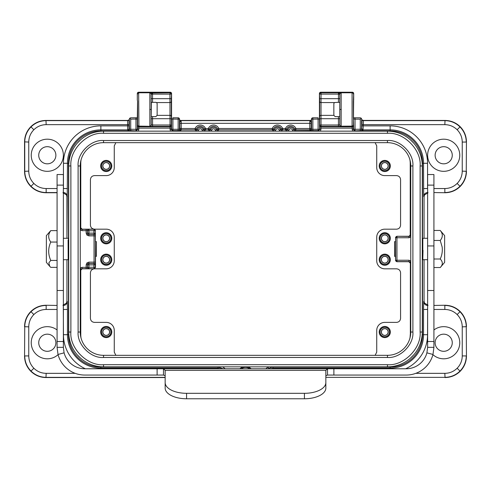 <?xml version="1.0" encoding="UTF-8"?>
<svg xmlns="http://www.w3.org/2000/svg" width="491" height="491" viewBox="0 0 491 491"><rect width="100%" height="100%" fill="white"/><g stroke="black" fill="none" stroke-linecap="round" stroke-linejoin="round"><path stroke-width="0.74" d="M440.237 230.457L444.631 235.631L444.631 262.36L440.237 267.534C442.992 264.692 442.992 261.844 440.237 258.996C441.992 255.197 442.63 251.202 442.152 247.016L440.237 240.461C442.992 237.128 442.992 233.796 440.237 230.457L433.921 230.457M394.592 256.363L394.592 241.633L394.592 256.363L395.488 256.363L395.617 260.248A1.338 1.338 45 0 0 396.955 261.593L395.488 260.377M410.752 236.809L409.954 236.011L409.009 236.404L409.009 237.742L396.955 237.742L396.955 236.404A1.338 1.338 135 0 0 395.617 237.742L395.488 256.363M63.376 259.708L68.175 259.708L68.077 239.866M96.408 256.363L96.408 241.633L96.408 256.363L95.512 256.363L95.279 230.752A1.338 1.338 -135 0 0 93.941 229.407L93.941 230.752L87.57 230.752A1.338 1.338 -45 0 1 88.914 229.407L88.914 234.44A1.338 1.338 -135 0 1 87.57 233.102L87.49 230.666L87.49 233.182L86.152 233.182L86.938 235.079L88.828 235.858L88.828 234.52L87.883 234.127L86.938 235.079M338.446 126.34L341.122 126.205A1.338 1.338 -170.5 0 1 339.784 124.867L338.446 125.002L338.446 126.34L321.01 126.34L321.01 125.002L338.446 125.002L338.434 116.655L335.212 116.655L333.862 115.367L333.837 109.456L333.862 103.546L334.408 102.57L338.446 102.318L338.471 94.106L319.702 94.106A1.338 1.338 -26.6 0 1 321.04 92.768L321.004 115.36A1.338 1.117 179.2 0 0 319.659 116.477L319.684 101.269A1.338 1.301 2 0 0 321.022 102.57L334.408 102.57M180.166 120.522L180.731 120.645L181.216 121.621A1.338 0.853 0.4 0 1 179.878 120.768L179.497 119.141L179.497 129.243L178.153 129.293L178.153 130.631L172.906 130.631L172.906 129.293L178.153 129.293L178.153 117.803A1.338 1.338 166.8 0 1 179.497 119.141L171.568 119.043L171.568 93.572L171.298 98.666L169.96 98.666L169.96 94.106L151.94 94.112L151.185 94.34L151.203 124.782A1.338 1.338 170.5 0 1 149.865 126.119L149.847 93.02L169.96 92.768A1.338 1.338 26.6 0 1 171.298 94.106L169.96 94.106L170.23 92.228L138.646 92.234A1.338 1.338 153.4 0 0 137.308 93.572L137.308 99.869A1.338 1.338 166.8 0 0 137.345 100.176L137.59 101.232M138.646 92.234L138.922 126.119A1.338 1.338 -170.5 0 1 137.584 124.782L137.578 101.023A1.338 1.338 166.8 0 0 137.59 101.207M151.363 102.361L151.222 116.606L155.788 116.655L157.138 115.367L157.138 103.546L156.592 102.57L155.77 102.318L151.363 102.361M102.791 332.026A3.431 3.431 0 0 0 106.228 335.457A3.431 3.431 0 0 0 109.659 332.026A3.431 3.431 0 0 0 106.228 328.589A3.431 3.431 0 0 0 102.791 332.026M102.877 332.026A3.345 3.345 0 0 0 106.228 335.371A3.345 3.345 0 0 0 109.573 332.026A3.345 3.345 0 0 0 106.228 328.675A3.345 3.345 0 0 0 102.877 332.026M101.471 332.026A4.757 4.757 0 0 0 106.228 336.783A4.757 4.757 0 0 0 110.984 332.026A4.757 4.757 0 0 0 106.228 327.27A4.757 4.757 0 0 0 101.471 332.026M101.539 332.026A4.689 4.689 0 0 0 106.228 336.709A4.689 4.689 0 0 0 110.917 332.026A4.689 4.689 0 0 0 106.228 327.337A4.689 4.689 0 0 0 101.539 332.026M102.791 259.708A3.431 3.431 0 0 0 106.228 263.145A3.431 3.431 0 0 0 109.659 259.708A3.431 3.431 0 0 0 106.228 256.277A3.431 3.431 0 0 0 102.791 259.708M102.877 259.708A3.345 3.345 0 0 0 106.228 263.059A3.345 3.345 0 0 0 109.573 259.708A3.345 3.345 0 0 0 106.228 256.363A3.345 3.345 0 0 0 102.877 259.708M101.471 259.708A4.757 4.757 0 0 0 106.228 264.465A4.757 4.757 0 0 0 110.984 259.708A4.757 4.757 0 0 0 106.228 254.952A4.757 4.757 0 0 0 101.471 259.708M101.539 259.708A4.689 4.689 0 0 0 106.228 264.397A4.689 4.689 0 0 0 110.917 259.708A4.689 4.689 0 0 0 106.228 255.025A4.689 4.689 0 0 0 101.539 259.708M102.791 238.282A3.431 3.431 0 0 0 106.228 241.719A3.431 3.431 0 0 0 109.659 238.282A3.431 3.431 0 0 0 106.228 234.851A3.431 3.431 0 0 0 102.791 238.282M102.877 238.282A3.345 3.345 0 0 0 106.228 241.633A3.345 3.345 0 0 0 109.573 238.282A3.345 3.345 0 0 0 106.228 234.937A3.345 3.345 0 0 0 102.877 238.282M101.471 238.282A4.757 4.757 0 0 0 106.228 243.039A4.757 4.757 0 0 0 110.984 238.282A4.757 4.757 0 0 0 106.228 233.526A4.757 4.757 0 0 0 101.471 238.282M101.539 238.282A4.689 4.689 0 0 0 106.228 242.971A4.689 4.689 0 0 0 110.917 238.282A4.689 4.689 0 0 0 106.228 233.593A4.689 4.689 0 0 0 101.539 238.282M102.791 165.97A3.431 3.431 0 0 0 106.228 169.401A3.431 3.431 0 0 0 109.659 165.97A3.431 3.431 0 0 0 106.228 162.533A3.431 3.431 0 0 0 102.791 165.97M102.877 165.97A3.345 3.345 0 0 0 106.228 169.315A3.345 3.345 0 0 0 109.573 165.97A3.345 3.345 0 0 0 106.228 162.619A3.345 3.345 0 0 0 102.877 165.97M101.471 165.97A4.757 4.757 0 0 0 106.228 170.727A4.757 4.757 0 0 0 110.984 165.97A4.757 4.757 0 0 0 106.228 161.214A4.757 4.757 0 0 0 101.471 165.97M101.539 165.97A4.689 4.689 0 0 0 106.228 170.653A4.689 4.689 0 0 0 110.917 165.97A4.689 4.689 0 0 0 106.228 161.281A4.689 4.689 0 0 0 101.539 165.97M381.341 332.026A3.431 3.431 0 0 0 384.772 335.457A3.431 3.431 0 0 0 388.209 332.026A3.431 3.431 0 0 0 384.772 328.589A3.431 3.431 0 0 0 381.341 332.026M381.427 332.026A3.345 3.345 0 0 0 384.772 335.371A3.345 3.345 0 0 0 388.123 332.026A3.345 3.345 0 0 0 384.772 328.675A3.345 3.345 0 0 0 381.427 332.026M380.016 332.026A4.757 4.757 0 0 0 384.772 336.783A4.757 4.757 0 0 0 389.529 332.026A4.757 4.757 0 0 0 384.772 327.27A4.757 4.757 0 0 0 380.016 332.026M380.083 332.026A4.689 4.689 0 0 0 384.772 336.709A4.689 4.689 0 0 0 389.461 332.026A4.689 4.689 0 0 0 384.772 327.337A4.689 4.689 0 0 0 380.083 332.026M381.341 259.708A3.431 3.431 0 0 0 384.772 263.145A3.431 3.431 0 0 0 388.209 259.708A3.431 3.431 0 0 0 384.772 256.277A3.431 3.431 0 0 0 381.341 259.708M381.427 259.708A3.345 3.345 0 0 0 384.772 263.059A3.345 3.345 0 0 0 388.123 259.708A3.345 3.345 0 0 0 384.772 256.363A3.345 3.345 0 0 0 381.427 259.708M380.016 259.708A4.757 4.757 0 0 0 384.772 264.465A4.757 4.757 0 0 0 389.529 259.708A4.757 4.757 0 0 0 384.772 254.952A4.757 4.757 0 0 0 380.016 259.708M380.083 259.708A4.689 4.689 0 0 0 384.772 264.397A4.689 4.689 0 0 0 389.461 259.708A4.689 4.689 0 0 0 384.772 255.025A4.689 4.689 0 0 0 380.083 259.708M381.341 238.282A3.431 3.431 0 0 0 384.772 241.719A3.431 3.431 0 0 0 388.209 238.282A3.431 3.431 0 0 0 384.772 234.851A3.431 3.431 0 0 0 381.341 238.282M381.427 238.282A3.345 3.345 0 0 0 384.772 241.633A3.345 3.345 0 0 0 388.123 238.282A3.345 3.345 0 0 0 384.772 234.937A3.345 3.345 0 0 0 381.427 238.282M380.016 238.282A4.757 4.757 0 0 0 384.772 243.039A4.757 4.757 0 0 0 389.529 238.282A4.757 4.757 0 0 0 384.772 233.526A4.757 4.757 0 0 0 380.016 238.282M380.083 238.282A4.689 4.689 0 0 0 384.772 242.971A4.689 4.689 0 0 0 389.461 238.282A4.689 4.689 0 0 0 384.772 233.593A4.689 4.689 0 0 0 380.083 238.282M381.341 165.97A3.431 3.431 0 0 0 384.772 169.401A3.431 3.431 0 0 0 388.209 165.97A3.431 3.431 0 0 0 384.772 162.533A3.431 3.431 0 0 0 381.341 165.97M381.427 165.97A3.345 3.345 0 0 0 384.772 169.315A3.345 3.345 0 0 0 388.123 165.97A3.345 3.345 0 0 0 384.772 162.619A3.345 3.345 0 0 0 381.427 165.97M380.016 165.97A4.757 4.757 0 0 0 384.772 170.727A4.757 4.757 0 0 0 389.529 165.97A4.757 4.757 0 0 0 384.772 161.214A4.757 4.757 0 0 0 380.016 165.97M380.083 165.97A4.689 4.689 0 0 0 384.772 170.653A4.689 4.689 0 0 0 389.461 165.97A4.689 4.689 0 0 0 384.772 161.281A4.689 4.689 0 0 0 380.083 165.97M435.124 342.736A8.568 8.568 0 0 0 443.698 351.31A8.568 8.568 0 0 0 452.266 342.736A8.568 8.568 0 0 0 443.698 334.168A8.568 8.568 0 0 0 435.124 342.736M432.933 354.668A16.068 16.068 0 0 0 459.766 342.736A16.068 16.068 0 0 0 433.921 329.983M435.124 155.254A8.568 8.568 0 0 0 443.698 163.828A8.568 8.568 0 0 0 452.266 155.254A8.568 8.568 0 0 0 443.698 146.686A8.568 8.568 0 0 0 435.124 155.254M427.624 155.254A16.068 16.068 0 0 0 443.698 171.322A16.068 16.068 0 0 0 459.766 155.254A16.068 16.068 0 0 0 443.698 139.186A16.068 16.068 0 0 0 427.624 155.254M38.734 342.736A8.568 8.568 0 0 0 47.302 351.31A8.568 8.568 0 0 0 55.876 342.736A8.568 8.568 0 0 0 47.302 334.168A8.568 8.568 0 0 0 38.734 342.736M57.079 329.983A16.068 16.068 0 0 0 31.234 342.736A16.068 16.068 0 0 0 58.067 354.668M38.734 155.254A8.568 8.568 0 0 0 47.302 163.828A8.568 8.568 0 0 0 55.876 155.254A8.568 8.568 0 0 0 47.302 146.686A8.568 8.568 0 0 0 38.734 155.254M31.234 155.254A16.068 16.068 0 0 0 47.302 171.322A16.068 16.068 0 0 0 63.376 155.254A16.068 16.068 0 0 0 47.302 139.186A16.068 16.068 0 0 0 31.234 155.254M390.339 332.026A5.567 5.567 0 0 1 384.772 337.593A5.567 5.567 0 0 1 379.205 332.026A5.567 5.567 0 0 1 384.772 326.454A5.567 5.567 0 0 1 390.339 332.026M390.339 259.708A5.567 5.567 0 0 1 384.772 265.275A5.567 5.567 0 0 1 379.205 259.708A5.567 5.567 0 0 1 384.772 254.142A5.567 5.567 0 0 1 390.339 259.708M390.339 238.282A5.567 5.567 0 0 1 384.772 243.849A5.567 5.567 0 0 1 379.205 238.282A5.567 5.567 0 0 1 384.772 232.716A5.567 5.567 0 0 1 390.339 238.282M390.339 165.97A5.567 5.567 0 0 1 384.772 171.537A5.567 5.567 0 0 1 379.205 165.97A5.567 5.567 0 0 1 384.772 160.397A5.567 5.567 0 0 1 390.339 165.97M111.795 332.026A5.567 5.567 0 0 1 106.228 337.593A5.567 5.567 0 0 1 100.661 332.026A5.567 5.567 0 0 1 106.228 326.454A5.567 5.567 0 0 1 111.795 332.026M111.795 259.708A5.567 5.567 0 0 1 106.228 265.275A5.567 5.567 0 0 1 100.661 259.708A5.567 5.567 0 0 1 106.228 254.142A5.567 5.567 0 0 1 111.795 259.708M111.795 238.282A5.567 5.567 0 0 1 106.228 243.849A5.567 5.567 0 0 1 100.661 238.282A5.567 5.567 0 0 1 106.228 232.716A5.567 5.567 0 0 1 111.795 238.282M111.795 165.97A5.567 5.567 0 0 1 106.228 171.537A5.567 5.567 0 0 1 100.661 165.97A5.567 5.567 0 0 1 106.228 160.397A5.567 5.567 0 0 1 111.795 165.97M459.987 126.911C464.075 131.134 466.168 136.185 466.26 142.059L462.246 142.059C462.166 137.284 460.472 133.184 457.146 129.753C453.715 126.426 449.615 124.726 444.84 124.653L363.334 124.653L362.959 130.581A1.338 1.338 -153.4 0 1 361.622 129.243L361.996 124.653L363.334 124.653L363.383 120.633L444.84 120.633C450.713 120.731 455.765 122.824 459.987 126.911L457.146 129.753M466.444 141.42L466.26 171.126C466.168 177.005 464.075 182.057 459.987 186.279C455.765 190.367 450.713 192.46 444.84 192.552L444.84 188.538C449.615 188.458 453.715 186.758 457.146 183.438C460.472 180.007 462.166 175.901 462.246 171.126L462.246 142.059M31.013 126.911C35.235 122.824 40.287 120.731 46.16 120.633L127.617 120.633L45.976 120.448C40.096 120.541 35.045 122.633 30.823 126.721C26.735 130.944 24.642 135.995 24.55 141.874L24.55 171.316C24.642 177.19 26.735 182.241 30.823 186.463C35.045 190.551 40.096 192.644 45.976 192.742L57.079 192.742L46.16 192.552C40.287 192.46 35.235 190.367 31.013 186.279C26.925 182.057 24.832 177.005 24.74 171.126L24.74 142.059C24.832 136.185 26.925 131.134 31.013 126.911L33.854 129.753C30.528 133.184 28.834 137.284 28.754 142.059L24.55 141.874L24.55 171.316L28.754 171.126C28.834 175.901 30.528 180.007 33.854 183.438C37.285 186.758 41.385 188.458 46.16 188.538L46.16 192.552L57.079 192.552M459.987 371.079L457.146 368.238C460.472 364.807 462.166 360.707 462.246 355.932L466.26 355.932C466.168 361.806 464.075 366.857 459.987 371.079C455.765 375.173 450.713 377.26 444.84 377.358L325.852 377.358M459.987 311.717L457.146 314.553C453.715 311.233 449.615 309.533 444.84 309.459L444.84 305.439C450.713 305.537 455.765 307.624 459.987 311.717C464.075 315.94 466.168 320.985 466.26 326.865L466.45 356.116C466.358 361.996 464.265 367.047 460.177 371.27L459.711 371.718M165.148 377.358L46.16 377.358C40.287 377.26 35.235 375.173 31.013 371.079C26.925 366.857 24.832 361.806 24.74 355.932L28.754 355.932C28.834 360.707 30.528 364.807 33.854 368.238C37.285 371.564 41.385 373.264 46.16 373.338L75.191 373.338M24.556 356.576L24.74 326.865C24.832 320.985 26.925 315.94 31.013 311.717C35.235 307.624 40.287 305.537 46.16 305.439L46.16 309.459C41.385 309.533 37.285 311.233 33.854 314.553C30.528 317.984 28.834 322.09 28.754 326.865L28.754 355.932M170.604 131.152L170.089 129.569L171.568 129.293L171.568 93.572A1.338 1.338 -153.4 0 0 170.23 92.234M272.701 366.845L267.779 368.766M352.213 129.569L352.213 128.133L353.551 128.133L353.551 129.569L352.213 129.569L352.728 131.152M353.422 94.112A1.338 1.338 -153.4 0 0 352.084 92.774L352.354 92.234A1.338 1.338 26.6 0 1 353.692 93.572L353.416 124.782A1.338 1.338 170.5 0 1 352.078 126.119L352.084 92.774L339.643 92.774L341.153 93.02L341.135 126.119A1.338 1.338 -170.5 0 1 339.797 124.782L339.815 94.34L338.471 94.106L338.471 92.768L339.643 92.774A1.338 0.583 90.5 0 0 339.06 94.112M151.203 102.447L151.185 94.34A1.338 1.32 -177.2 0 0 149.847 93.02M445.478 377.542L445.024 377.542C450.904 377.45 455.955 375.357 460.177 371.27L460.626 370.803M466.444 326.22L466.45 326.681C466.358 320.801 464.265 315.75 460.177 311.527C455.955 307.44 450.904 305.347 445.024 305.255L433.921 305.439M424.052 301.235L424.476 303.033L428.072 305.255L424.476 303.033L424.052 301.235L424.052 259.708L424.052 301.235L423.678 301.425A4.02 4.014 -116.6 0 0 427.624 305.439M24.55 356.116C24.642 361.996 26.735 367.047 30.823 371.27C35.045 375.357 40.096 377.45 45.976 377.542L165.148 377.542L45.976 377.542L46.16 373.338M424.476 194.958L428.072 192.742L424.476 194.958L424.052 196.756L424.476 194.958M45.522 305.255L45.976 305.255C40.096 305.347 35.045 307.44 30.823 311.527C26.735 315.75 24.642 320.801 24.55 326.681L28.754 326.865M445.478 192.736L445.024 192.742C450.904 192.644 455.955 190.551 460.177 186.463C464.265 182.241 466.358 177.19 466.45 171.316L462.246 171.126M66.524 303.033L62.928 305.255L66.524 303.033L66.948 301.235L66.524 303.033M466.45 141.874C466.358 135.995 464.265 130.944 460.177 126.721C455.955 122.633 450.904 120.541 445.024 120.448L363.285 120.418A1.338 1.307 -80.5 0 0 363.125 120.393M66.948 196.756L66.524 194.958L62.928 192.742L66.524 194.958L66.948 196.756L66.948 238.282L67.463 163.288A33.413 33.413 0 0 1 100.87 129.882L100.87 130.913L136.111 130.913L130.716 130.631L130.716 129.293L135.97 129.293L135.97 130.631A1.338 1.338 -26.6 0 0 137.308 129.293L136.111 131.152M63.376 185.119L57.079 185.119L57.079 174.538L63.376 174.538L63.376 347.34L64.094 352.845A21.426 21.426 0 0 0 84.802 368.766L163.478 368.766L165.136 370.324A8.034 4.02 180 0 1 165.148 370.552L165.148 382.606A21.426 10.716 -0 0 0 186.574 393.316L304.426 393.316A21.426 10.716 -0 0 0 325.852 382.606L325.852 370.552A8.034 4.02 180 0 1 325.864 370.324L327.522 368.766L163.478 368.766L163.478 375.056L165.136 375.775A8.034 4.02 180 0 1 165.148 376.002M57.079 267.368L50.763 267.368L49.726 266.325L48.848 262.881L50.763 260.426C48.008 254.307 48.008 248.188 50.763 242.057C48.008 238.245 48.008 234.434 50.763 230.623L46.369 235.631L46.369 262.36L49.671 266.263M427.624 238.282L422.825 238.282L422.8 259.629L423.009 250.3M77.253 354.846L80.727 358.32M103.546 366.845L387.454 366.845A34.818 34.818 0 0 0 422.272 332.026L422.272 165.97A34.818 34.818 0 0 0 387.454 131.152L103.546 131.152A34.818 34.818 0 0 0 68.728 165.97L68.728 332.026A34.818 34.818 0 0 0 103.546 366.845A34.818 34.818 0 0 1 68.728 332.026L70.876 332.026C69.464 348.26 87.312 366.108 103.546 364.703L103.546 366.845M410.273 358.32L413.747 354.846M413.747 143.145L410.273 139.677M80.727 139.677L77.253 143.145M80.248 332.026L80.248 165.97A23.304 23.304 0 0 1 103.546 142.666L387.454 142.666A23.304 23.304 0 0 1 410.752 165.97L410.752 332.026A23.304 23.304 0 0 1 387.454 355.324L103.546 355.324A23.304 23.304 0 0 1 80.248 332.026L78.106 332.026L78.106 165.97L80.248 165.97A23.304 23.304 0 0 1 103.546 142.666L103.546 140.524L387.454 140.524L387.454 142.666A23.304 23.304 0 0 1 410.752 165.97L412.894 165.97L412.894 332.026L410.752 332.026A23.304 23.304 0 0 1 387.454 355.324L387.454 357.466L103.546 357.466L103.546 355.324A23.304 23.304 0 0 1 80.248 332.026M387.454 364.703C403.688 366.108 421.536 348.26 420.124 332.026L422.272 332.026A34.818 34.818 0 0 1 387.454 366.845L387.454 364.703L103.546 364.703M420.124 165.97C421.536 149.73 403.688 131.883 387.454 133.294L387.454 131.152A34.818 34.818 0 0 1 422.272 165.97L420.124 165.97L420.124 332.026M103.546 133.294C87.312 131.883 69.464 149.73 70.876 165.97L68.728 165.97A34.818 34.818 0 0 1 103.546 131.152L103.546 133.294L387.454 133.294M50.763 242.057L57.079 242.057M57.079 230.623L50.763 230.623M57.079 260.426L50.763 260.426M325.852 376.002A8.034 4.02 180 0 1 325.864 375.775L325.864 370.324L165.136 370.324L165.136 375.775M165.148 382.606L165.148 388.056A21.426 10.716 -0 0 0 186.574 398.772L304.426 398.772A21.426 10.716 -0 0 0 325.852 388.056L325.852 382.606M325.864 375.775L327.522 375.056L327.522 368.766L406.198 368.766A21.426 21.426 0 0 0 426.906 352.845L427.624 347.34L427.624 174.538L433.921 174.538L433.921 347.34L427.624 347.34M327.522 375.056L406.198 375.056A27.723 27.723 0 0 0 432.988 354.459L433.921 347.34M432.988 354.459L426.906 352.845M57.079 185.119L57.079 347.34L63.376 347.34M57.079 347.34L58.012 354.459A27.723 27.723 0 0 0 84.802 375.056L163.478 375.056M58.012 354.459L64.094 352.845M127.715 120.418L127.715 120.418A1.338 1.307 80.5 0 1 127.777 120.405A1.338 1.338 0 0 0 127.715 120.418L128.679 120.111A1.338 1.338 -130.1 0 1 128.875 119.908L127.777 120.405A1.338 1.307 80.5 0 1 127.875 120.393M444.84 124.653L445.024 120.448L363.567 120.448L362.321 120.111L362.008 120.792L361.585 118.822L361.971 120.485A1.338 1.338 166.8 0 1 362.008 120.792L361.996 124.653M181.216 121.621L181.21 129.833A1.338 1.338 26.6 0 1 179.872 128.495L179.878 120.768M352.354 92.234L320.77 92.234A1.338 1.338 153.4 0 0 319.432 93.572L319.432 119.043L312.847 119.141L312.847 117.803A1.338 1.338 13.2 0 0 311.503 119.141L311.122 120.768A1.338 0.853 -0.4 0 1 309.784 121.621L310.269 120.645L180.731 120.645A1.338 1.338 -70.4 0 1 180.283 120.571L180.283 120.571A1.338 1.338 -70.4 0 1 179.798 120.264M311.122 120.768L311.128 128.495A1.338 1.338 -26.6 0 1 309.79 129.833L309.784 121.621M311.202 120.264A1.338 1.338 70.4 0 1 310.717 120.571L310.717 120.571A1.338 1.338 70.4 0 1 310.269 120.645L310.834 120.522M151.203 124.782L152.554 125.002L152.554 126.34L138.922 126.119L138.812 126.801A1.338 1.338 -170.5 0 1 137.468 125.463L137.449 128.133L138.787 128.133L138.787 129.569L137.449 129.569L137.449 128.133M151.222 116.606L151.216 124.867A1.338 1.338 170.5 0 1 149.878 126.205M151.94 94.112A1.338 0.583 -90.5 0 0 151.357 92.774L138.916 92.774A1.338 1.338 153.4 0 0 137.578 94.112M341.153 93.02A1.338 1.32 177.2 0 0 339.815 94.34L339.797 102.447L338.446 102.318M354.103 131.152L353.692 129.293A1.338 1.338 -153.4 0 0 355.03 130.631L355.03 129.293L353.692 129.293L353.422 117.889A1.338 1.338 166.8 0 0 353.41 117.699L353.655 118.736A1.338 1.338 166.8 0 1 353.692 119.043L355.03 119.141L355.03 129.293L361.622 129.243L361.622 119.141L361.241 118.184L360.333 117.803L355.03 117.803L360.284 117.803M130.716 117.803L137.566 117.785L130.667 117.803L129.759 118.184L130.716 119.141L130.716 129.293L129.379 129.243L129.029 128.538L128.992 120.792A1.338 1.338 -166.8 0 1 129.029 120.485L129.415 118.822L128.992 120.792L128.679 120.111A1.338 1.338 -45 0 1 127.617 120.633L127.666 124.653L46.16 124.653C41.385 124.726 37.285 126.426 33.854 129.753M129.759 118.184L129.379 119.141L129.379 129.243A1.338 1.338 -26.6 0 1 128.041 130.581L130.716 130.631M152.529 92.768L152.554 102.318M338.434 116.655L339.778 116.606L339.797 124.782M361.241 118.184L360.284 119.141L355.03 119.141L355.03 117.803L353.434 117.785L355.03 117.803M353.41 101.232L353.692 93.572A1.338 1.338 0 0 0 352.354 92.228L320.77 92.228A1.338 1.338 0 0 0 319.432 93.572L319.702 98.666L339.815 98.666M353.551 128.133L353.532 125.463A1.338 1.338 170.5 0 1 352.188 126.801L320.936 126.801L321.01 126.34A1.338 1.338 -170.5 0 1 319.672 125.002L319.659 116.477M319.432 119.043L319.573 129.569L320.911 129.569L320.911 128.133L352.213 128.133L352.078 126.119L341.122 126.205M318.094 117.803L312.847 117.803L318.094 117.803L318.094 129.293L319.432 129.293A1.338 1.338 -26.6 0 1 318.094 130.631L312.847 130.631L312.847 129.293L318.094 129.293L318.236 131.152M319.027 131.152L318.831 130.766L295.091 130.913L293.79 129.882L294.631 129.004A1.338 1.338 33.9 0 0 295.87 129.833L295.87 128.495L311.128 128.495L311.503 129.243L311.503 119.141L312.847 119.141L312.847 129.293L311.503 129.243A1.338 1.338 -26.6 0 1 310.165 130.581L309.79 129.833L295.87 129.833L295.091 131.152M288.45 131.152L288.892 130.189L287.585 129.882L286.284 130.913L285.504 129.833L282.632 129.833L281.852 130.913L280.551 129.882L281.392 129.004A4.259 4.259 0 0 0 273.505 129.004A1.338 1.338 -33.9 0 1 272.266 129.833L272.266 128.495L274.346 129.882L273.045 130.913L272.266 129.833L218.734 129.833L217.955 130.913L216.654 129.882L217.495 129.004A4.259 4.259 0 0 0 209.608 129.004A1.338 1.338 -33.9 0 1 208.368 129.833L208.368 128.495L210.449 129.882L209.148 130.913L208.368 129.833L205.496 129.833L204.716 130.913L203.415 129.882L204.256 129.004A4.259 4.259 0 0 0 196.369 129.004A1.338 1.338 -33.9 0 1 195.13 129.833L195.13 128.495L197.21 129.882L195.909 130.913L195.13 129.833L181.21 129.833L180.835 130.581A1.338 1.338 -153.4 0 1 179.497 129.243L179.872 128.495L195.13 128.495A5.604 5.604 0 0 1 205.496 128.495L208.368 128.495A5.604 5.604 0 0 1 218.734 128.495L272.266 128.495A5.604 5.604 0 0 1 282.632 128.495L285.504 128.495L287.585 129.882A3.185 3.185 0 0 1 293.79 129.882L292.483 130.189L292.931 131.152M295.87 128.495L294.631 129.004A4.259 4.259 0 0 0 286.744 129.004A1.338 1.338 -33.9 0 1 285.504 129.833L285.504 128.495A5.604 5.604 0 0 1 295.87 128.495M281.852 131.152L286.284 131.152M223.221 368.766L218.299 367.084L100.87 367.084A32.381 32.381 0 0 1 68.488 334.702L68.488 163.288A32.381 32.381 0 0 1 100.87 130.913L100.87 131.25M275.205 131.152L275.654 130.189L274.346 129.882A3.185 3.185 0 0 1 280.551 129.882L279.244 130.189L279.686 131.152M282.632 129.833A1.338 1.338 33.9 0 1 281.392 129.004L282.632 128.495L282.632 129.833M217.955 131.152L273.045 131.152M211.314 131.152L211.756 130.189L210.449 129.882A3.185 3.185 0 0 1 216.654 129.882L215.346 130.189L215.795 131.152M218.734 129.833A1.338 1.338 33.9 0 1 217.495 129.004L218.734 128.495L218.734 129.833M204.716 131.152L209.148 131.152M137.578 101.023L137.308 119.043L130.716 119.141M198.069 131.152L198.517 130.189L197.21 129.882A3.185 3.185 0 0 1 203.415 129.882L202.108 130.189L202.55 131.152M135.97 117.803L135.97 129.293L137.308 129.293L137.308 119.043A1.338 1.338 -166.8 0 1 137.345 118.736L137.59 117.68A1.338 1.338 -166.8 0 0 137.578 117.889M205.496 129.833A1.338 1.338 33.9 0 1 204.256 129.004L205.496 128.495L205.496 129.833M171.298 98.666L171.328 125.002A1.338 1.338 170.5 0 1 169.99 126.34L152.554 126.34M172.764 131.152L195.909 131.152M171.973 131.152L172.906 130.631A1.338 1.338 26.6 0 1 171.568 129.293L172.906 129.293L172.906 117.803L178.153 117.803L172.906 117.803M171.341 116.477A1.338 1.117 -179.2 0 0 169.996 115.36L169.96 98.666L151.185 98.666M80.248 268.282L81.046 269.08L82.12 268.816L80.782 270.154L80.782 334.702A21.426 21.426 0 0 0 81.058 338.109M410.218 263.059L408.88 261.715L409.954 261.979L410.347 262.93L410.347 334.702L410.347 262.93L410.752 262.93M86.152 268.687L81.991 268.687L81.991 267.35L86.152 267.35L86.152 268.687L88.828 268.663L88.914 267.245L93.941 267.245L93.941 268.583A1.338 1.338 -45 0 0 95.279 267.245L95.512 267.478L94.174 268.816L88.914 268.583A1.338 1.338 -135 0 1 87.57 267.245L87.57 264.894A1.338 1.338 -45 0 1 88.914 263.55L93.941 263.55A1.338 1.338 45 0 1 95.279 264.894L93.941 264.894L94.02 263.471L88.828 263.471L88.828 262.133L86.938 262.918L86.152 264.809L87.49 264.809L87.883 263.863L86.938 262.918M395.488 237.613L396.826 236.275L409.009 236.404L410.218 234.937L410.218 163.288A21.426 21.426 0 0 0 409.942 159.888M88.828 262.133L94.045 262.133L94.045 235.858L95.383 235.858L95.364 233.182L93.941 233.102L93.941 230.752L95.279 230.752L95.279 233.102A1.338 1.338 135 0 1 93.941 234.44L88.828 234.52L94.02 234.52L94.045 235.858L88.828 235.858M86.152 233.182L86.152 230.647L87.49 230.666A1.338 1.338 -45 0 1 88.828 229.328L94.174 229.174L95.512 230.518M81.058 159.888A21.426 21.426 0 0 0 80.782 163.288L80.782 227.836L82.12 229.174L81.991 230.647L86.152 230.647L86.152 229.303L88.828 229.328M85.36 368.766A37.426 37.426 0 0 1 63.443 334.702L63.302 305.439M63.376 309.459L67.463 309.459L67.322 301.425A4.02 4.014 -63.4 0 1 63.376 305.439M67.463 309.459L67.463 334.702A33.413 33.413 0 0 0 100.87 368.115L217.709 368.115L220.876 368.766M423.678 301.425L423.537 309.459L427.557 309.459L427.698 305.439M270.124 368.766L273.291 368.115L390.13 368.115A33.413 33.413 0 0 0 423.537 334.702L423.537 309.459M63.376 188.538L63.302 192.552M63.376 192.552A4.02 4.014 -116.6 0 1 67.322 196.572M427.698 192.552L427.624 188.538M390.13 131.25L390.13 129.882A33.413 33.413 0 0 1 423.537 163.288L423.678 196.572A4.02 4.014 116.6 0 1 427.624 192.552M333.862 115.36L321.004 115.36L321.01 118.705L319.672 118.705M239.866 368.766A8.114 8.114 0 0 1 243.143 366.845M247.857 366.845A8.114 8.114 0 0 1 251.134 368.766M249.882 368.766A7.304 7.304 0 0 0 241.118 368.766M375.13 142.666L376.738 145.882L376.738 167.572A8.034 8.034 0 0 0 384.772 175.612L396.556 175.612C398.98 175.864 400.318 177.202 400.576 179.626L400.576 225.16C400.318 227.585 398.98 228.923 396.556 229.174L384.772 229.174A8.034 8.034 0 0 0 376.738 237.214L376.738 260.782A8.034 8.034 0 0 0 384.772 268.816L396.556 268.816C398.98 269.074 400.318 270.412 400.576 272.83L400.576 318.364C400.318 320.789 398.98 322.127 396.556 322.384L384.772 322.384A8.034 8.034 0 0 0 376.738 330.418L376.738 352.115L375.13 355.324M115.87 355.324L114.262 352.115L114.262 330.418A8.034 8.034 0 0 0 106.228 322.384L94.444 322.384C92.02 322.127 90.682 320.789 90.424 318.364L90.424 272.83C90.682 270.412 92.02 269.074 94.444 268.816L106.228 268.816A8.034 8.034 0 0 0 114.262 260.782L114.262 237.214A8.034 8.034 0 0 0 106.228 229.174L94.444 229.174C92.02 228.923 90.682 227.585 90.424 225.16L90.424 179.626C90.682 177.202 92.02 175.864 94.444 175.612L106.228 175.612A8.034 8.034 0 0 0 114.262 167.572L114.262 145.882L115.87 142.666M396.826 261.715L408.88 261.715M408.88 236.275L396.826 236.275M249.759 368.766A7.23 7.23 0 0 0 241.241 368.766M339.797 102.447L339.778 116.606M409.942 338.109A21.426 21.426 0 0 0 410.218 334.702M395.488 241.633L394.592 241.633M94.174 229.174L82.12 229.174M82.12 268.816L94.174 268.816M95.512 267.478L95.512 256.363M95.512 241.633L96.408 241.633M433.921 240.461L440.237 240.461M433.921 258.996L440.237 258.996M433.921 267.534L440.237 267.534M459.987 186.279L457.146 183.438M46.16 124.653L45.976 120.448L127.433 120.448M31.013 186.279L33.854 183.438M415.809 373.338L444.84 373.338C449.615 373.264 453.715 371.564 457.146 368.238M444.84 373.338L445.024 377.542M462.246 355.932L462.246 326.865C462.166 322.09 460.472 317.984 457.146 314.553M462.246 326.865L466.45 326.681M31.013 371.079L33.854 368.238M31.013 311.717L33.854 314.553M80.248 229.714L81.046 228.91L80.782 227.836M80.248 227.965L80.653 227.965L80.401 163.288M409.009 237.742L410.752 237.092M410.752 261.181L409.954 261.979M81.991 267.35L80.248 267.994M172.169 130.766L171.427 129.569L171.402 125.463A1.338 1.338 170.5 0 1 170.064 126.801L169.996 115.36L157.138 115.36M136.897 131.152L136.707 130.766M265.803 368.766L268.295 366.845M268.012 366.998L268.681 368.158M341.263 109.456L339.925 109.456M149.737 109.456L151.075 109.456M459.711 311.079L460.626 311.994M31.289 371.718L30.374 370.803M30.374 311.994L31.289 311.079M460.626 186.003L459.711 186.911M459.711 126.273L460.626 127.187M31.289 186.911L30.374 186.003M30.374 127.187L31.289 126.273M70.876 165.97L70.876 332.026M78.106 165.97C77.007 153.327 90.903 139.426 103.546 140.524M387.454 140.524C400.091 139.426 413.993 153.327 412.894 165.97M412.894 332.026C413.993 344.664 400.097 358.565 387.454 357.466M103.546 357.466C90.909 358.565 77.007 344.67 78.106 332.026M186.574 393.316L186.574 398.772M304.426 393.316L304.426 398.772M427.624 341.503L433.921 341.503M427.624 290.506L433.921 290.506M427.624 245.948L433.921 245.948M427.624 185.119L433.921 185.119M63.376 341.503L57.079 341.503M63.376 245.948L57.079 245.948M63.376 290.506L57.079 290.506M333.886 368.766L333.886 375.056M157.114 368.766L157.114 375.056M310.969 120.448L180.031 120.448L310.969 120.448M66.948 301.235L66.948 259.708L66.948 301.235L67.322 301.425M424.052 196.756L424.052 238.282L424.052 196.756L423.678 196.572M311.128 123.327L179.872 123.327M152.566 116.655L152.554 125.002L171.328 125.002L171.402 125.463M151.216 118.705L171.328 118.705M320.77 92.234L321.04 92.768L338.471 92.768M361.787 119.7L362.125 119.908A1.338 1.338 130.1 0 1 362.321 120.111A1.338 1.338 -135 0 0 363.383 120.633L363.567 120.448M319.598 125.463L319.573 128.133L320.911 128.133L320.936 126.801A1.338 1.338 -170.5 0 1 319.598 125.463L319.672 125.002L321.01 125.002L321.01 118.705L339.784 118.705M361.996 125.862L390.13 125.862A37.426 37.426 0 0 1 427.557 163.288L427.557 188.538L423.537 188.538M361.971 128.538A1.338 1.338 -153.4 0 0 363.309 129.882L390.13 129.882L390.13 125.862M360.284 119.141L360.284 130.631L362.959 130.581M360.284 130.631L354.889 130.913L390.13 130.913A32.381 32.381 0 0 1 422.512 163.288L422.512 334.702A32.381 32.381 0 0 1 390.13 367.084L272.701 367.084L273.291 368.766M354.293 130.766L354.889 131.152M353.41 101.207A1.338 1.338 -166.8 0 0 353.422 101.023L353.692 99.869M353.422 117.889L353.422 101.023M422.168 163.288L427.557 163.288M353.416 124.782L353.532 125.463M422.168 334.702L427.557 334.702A37.426 37.426 0 0 1 405.64 368.766M390.13 366.74L390.13 368.766M318.831 130.766L319.573 129.569L319.573 128.133M320.396 131.152L320.911 129.569M319.684 101.269L319.702 98.666M292.483 130.189A1.847 1.847 0 0 0 288.892 130.189M310.165 130.581L312.847 130.631M218.299 366.845L217.709 368.766M222.705 366.845L225.197 368.766M100.87 366.74L100.87 368.766M68.832 334.702L63.443 334.702M279.244 130.189A1.847 1.847 0 0 0 275.654 130.189M68.832 163.288L63.443 163.288A37.426 37.426 0 0 1 100.87 125.862L100.87 129.882L127.691 129.882L127.666 124.653L129.004 124.653M138.272 131.152L138.787 129.569M215.346 130.189A1.847 1.847 0 0 0 211.756 130.189M138.787 128.133L138.812 126.801L170.064 126.801L170.089 128.133L138.787 128.133M137.468 125.463L137.584 124.782M170.089 129.569L170.089 128.133L171.427 128.133M202.108 130.189A1.847 1.847 0 0 0 198.517 130.189M128.041 130.581L127.691 129.882A1.338 1.338 -26.6 0 0 129.029 128.538M129.004 125.862L100.87 125.862M171.316 101.269A1.338 1.301 178 0 1 169.978 102.57L156.592 102.57M178.153 130.631L180.835 130.581M80.782 270.154L80.401 334.702M80.782 334.702L80.653 334.702A21.555 21.555 0 0 0 80.769 336.93M81.046 269.08L80.653 270.025L80.248 270.025M410.599 334.702L410.347 334.702A21.555 21.555 0 0 1 410.231 336.93M410.752 260.899L409.009 260.248L409.009 261.593L396.955 261.593L396.955 260.248L409.009 260.248M88.828 268.663A1.338 1.338 -135 0 1 87.49 267.325L86.152 267.35L86.152 264.809M87.49 267.325L88.914 267.245L88.914 264.894L87.49 264.809L87.49 267.325M396.955 260.248L395.617 260.248L395.617 237.742L396.955 237.742L396.955 260.248M87.883 263.863L88.914 263.55L88.914 264.894L93.941 264.894L93.941 267.245L95.279 267.245L95.383 262.133L94.045 262.133L94.02 263.471A1.338 1.338 45 0 1 95.364 264.809M95.383 235.858L95.383 262.133M410.752 235.066L410.347 235.066L409.954 236.011M95.364 233.182A1.338 1.338 135 0 1 94.02 234.52L93.941 233.102L87.57 233.102L87.883 234.127M410.599 163.288L410.347 163.288A21.555 21.555 0 0 0 410.231 161.06M410.218 234.937L410.218 163.288M80.769 161.06A21.555 21.555 0 0 0 80.653 163.288L80.782 163.288M81.046 228.91L81.991 229.303L86.152 229.303M80.248 229.997L81.991 230.647M45.976 305.255L57.079 305.439M57.079 309.459L46.16 309.459M427.624 309.459L427.557 334.702M444.84 309.459L433.921 309.459M67.463 188.538L63.443 188.538L63.443 163.288M46.16 188.538L57.079 188.538M28.754 142.059L28.754 171.126M433.921 188.538L444.84 188.538M445.024 192.742L433.921 192.552M63.376 238.282L68.175 238.282M453.776 375.676L452.677 376.131M464.578 317.929L465.038 319.027M26.422 364.868L25.962 363.77M37.224 307.12L38.323 306.666M453.776 190.87L452.677 191.324M464.578 133.122L465.038 134.221M26.422 180.068L25.962 178.97M24.556 171.77L24.55 171.316M37.224 122.32L38.323 121.86M45.522 120.455L45.976 120.448M427.624 259.708L422.825 259.708M26.422 133.122L25.962 134.221M24.556 141.42L24.55 141.874M363.285 120.418A1.338 1.338 0 0 0 363.223 120.405L362.125 119.908M37.224 190.87L38.323 191.324M45.522 192.736L45.976 192.742M453.776 122.32L452.677 121.86M445.478 120.455L445.024 120.448M464.578 180.068L465.038 178.97M466.444 171.77L466.45 171.316M26.422 317.929L25.962 319.027M24.556 326.22L24.55 326.681M37.224 375.676L38.323 376.131M45.522 377.542L45.976 377.542M453.776 307.12L452.677 306.666M445.478 305.255L445.024 305.255M464.578 364.868L465.038 363.77M466.444 356.576L466.45 356.116M178.153 117.803A1.338 1.338 0 0 1 179.46 118.834L179.847 120.485L180.283 120.571M312.847 117.803A1.338 1.338 0 0 0 311.54 118.834L311.153 120.485L310.717 120.571M129.213 119.7L128.875 119.908M319.432 119.018L319.432 93.572M171.568 93.572A1.338 1.338 0 0 0 170.23 92.228L138.646 92.228A1.338 1.338 0 0 0 137.308 93.572M137.308 99.869A1.338 1.338 0 0 0 137.345 100.176M353.385 101.33L353.385 117.582M353.692 99.882L353.692 93.572M137.615 101.33L137.615 117.582"/></g></svg>
